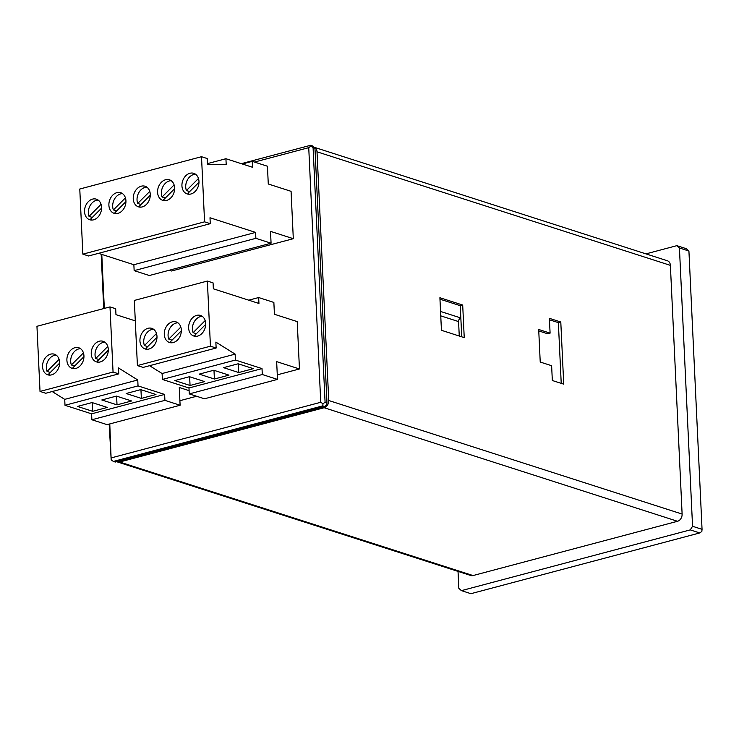 <?xml version="1.0" encoding="UTF-8"?>
<svg xmlns="http://www.w3.org/2000/svg" width="739" height="739" viewBox="0 0 739 739"><rect width="100%" height="100%" fill="white"/><g stroke="black" fill="none" stroke-linecap="round" stroke-linejoin="round"><path stroke-width="1.11" d="M165.324 198.043L162.072 196.999A10.817 8.268 107.8 0 1 161.379 193.572A10.817 8.268 107.8 0 1 171.217 180.704M162.072 196.999L174.127 184.935M164.788 200.694A10.817 8.268 107.8 0 1 163.679 199.687L174.635 188.722M140.973 204.5L137.722 203.456A10.817 8.268 107.8 0 1 137.038 200.029A10.817 8.268 107.8 0 1 146.867 187.161M137.722 203.456L149.777 191.401M140.447 207.151A10.817 8.268 107.8 0 1 139.329 206.144L150.294 195.179M116.633 210.966L113.381 209.922A10.817 8.268 107.8 0 1 112.688 206.495A10.817 8.268 107.8 0 1 122.526 193.627M113.381 209.922L125.436 197.858M116.097 213.617A10.817 8.268 107.8 0 1 114.988 212.61L125.944 201.645M92.283 217.423L89.031 216.379A10.817 8.268 107.8 0 1 88.347 212.952A10.817 8.268 107.8 0 1 98.176 200.084M89.031 216.379L101.086 204.324M91.756 220.083A10.817 8.268 107.8 0 1 90.638 219.077L101.594 208.102M189.664 191.577L186.413 190.533A10.817 8.268 107.8 0 1 185.729 187.106A10.817 8.268 107.8 0 1 195.558 174.238M186.413 190.533L198.468 178.478M189.138 194.228A10.817 8.268 107.8 0 1 188.02 193.221L198.985 182.256M225.922 158.719L226.208 164.64L207.483 164.464L207.206 158.534L201.507 156.705L204.574 221.839L210.273 223.677L209.996 217.756L255.592 232.406L255.87 238.327L271.074 243.214L270.511 231.372L293.309 238.697L291.074 191.327L268.275 183.993L267.444 166.229L252.239 161.351L252.526 167.273L225.922 158.719L207.447 163.624M210.273 223.677L88.551 255.98L82.851 254.151L79.775 189.018L201.507 156.705M98.49 253.348L133.87 264.719L134.147 270.64L149.343 275.518L271.074 243.214M255.592 232.406L133.87 264.719M255.87 238.327L134.147 270.64M169.222 270.243L171.587 271.001L293.309 238.697M252.239 161.351L242.309 163.984M166.589 200.445A10.817 8.268 107.8 0 1 162.792 200.389A10.817 8.268 107.8 0 1 157.583 192.343A10.817 8.268 107.8 0 1 169.416 179.789A10.817 8.268 107.8 0 1 174.515 190.219A10.817 8.268 107.8 0 1 166.589 200.445M204.574 221.839L82.851 254.151M117.898 213.377A10.817 8.268 107.8 0 1 114.102 213.312A10.817 8.268 107.8 0 1 108.892 205.276A10.817 8.268 107.8 0 1 120.725 192.713A10.817 8.268 107.8 0 1 125.824 203.151A10.817 8.268 107.8 0 1 117.898 213.377M142.248 206.911A10.817 8.268 107.8 0 1 138.452 206.846A10.817 8.268 107.8 0 1 133.242 198.809A10.817 8.268 107.8 0 1 145.066 186.246A10.817 8.268 107.8 0 1 150.165 196.685A10.817 8.268 107.8 0 1 142.248 206.911M190.939 193.987A10.817 8.268 107.8 0 1 187.143 193.923A10.817 8.268 107.8 0 1 181.933 185.886A10.817 8.268 107.8 0 1 193.757 173.323A10.817 8.268 107.8 0 1 198.865 183.762A10.817 8.268 107.8 0 1 190.939 193.987M93.557 219.834A10.817 8.268 107.8 0 1 89.761 219.769A10.817 8.268 107.8 0 1 84.542 211.733A10.817 8.268 107.8 0 1 96.375 199.17A10.817 8.268 107.8 0 1 101.474 209.608A10.817 8.268 107.8 0 1 93.557 219.834M171.494 342.804A10.817 8.268 107.8 0 1 170.376 341.797L181.341 330.832M172.021 340.152L168.769 339.109A10.817 8.268 107.8 0 1 176.113 323.054A10.817 8.268 107.8 0 1 177.914 322.814M168.769 339.109L180.824 327.054M195.835 336.347A10.817 8.268 107.8 0 1 194.727 335.34L205.682 324.375M196.371 333.695L193.119 332.652A10.817 8.268 107.8 0 1 200.463 316.597A10.817 8.268 107.8 0 1 202.264 316.347M193.119 332.652L205.174 320.587M147.144 349.27A10.817 8.268 107.8 0 1 146.036 348.263L156.991 337.298M147.68 346.619L144.428 345.575A10.817 8.268 107.8 0 1 151.772 329.52A10.817 8.268 107.8 0 1 153.573 329.28M144.428 345.575L156.483 333.511M199.197 374.128L213.802 370.248L228.998 375.135L214.393 379.005L199.197 374.128M277.494 379.403L204.454 398.792L189.258 393.905L188.981 387.984L262.012 368.595L235.418 360.05L235.141 354.129L215.862 342.102L216.139 348.023L210.439 346.194L207.373 281.06L213.072 282.889L213.349 288.81L258.946 303.461L258.668 297.54L273.864 302.427L274.418 314.269L297.217 321.594L299.452 368.964L276.654 361.639L277.494 379.403L262.299 374.516L262.012 368.595M188.981 387.984L162.386 379.44L235.418 360.05M190.052 385.472L174.847 380.585L189.461 376.705L204.657 381.592L190.052 385.472L189.637 376.77M238.743 372.548L223.538 367.662L238.152 363.782L253.348 368.669L238.743 372.548L238.327 363.847M248.729 300.182L258.668 297.54M189.258 393.905L262.299 374.516M162.386 379.44L162.1 373.518L235.141 354.129M162.1 373.518L149.564 365.694M210.439 346.194L137.408 365.574L143.107 367.412L216.139 348.023M172.316 321.834A10.817 8.268 107.8 0 1 176.113 321.899A10.817 8.268 107.8 0 1 181.323 329.936A10.817 8.268 107.8 0 1 169.499 342.499A10.817 8.268 107.8 0 1 164.391 332.06A10.817 8.268 107.8 0 1 172.316 321.834M137.408 365.574L134.332 300.44L207.373 281.06M147.976 328.301A10.817 8.268 107.8 0 1 151.772 328.356A10.817 8.268 107.8 0 1 156.982 336.402A10.817 8.268 107.8 0 1 145.149 348.965A10.817 8.268 107.8 0 1 140.05 338.527A10.817 8.268 107.8 0 1 147.976 328.301M196.666 315.377A10.817 8.268 107.8 0 1 200.463 315.433A10.817 8.268 107.8 0 1 205.673 323.479A10.817 8.268 107.8 0 1 193.84 336.042A10.817 8.268 107.8 0 1 188.741 325.603A10.817 8.268 107.8 0 1 196.666 315.377M213.987 370.304L214.393 379.005M74.112 368.65A10.817 8.268 107.8 0 1 72.995 367.652L83.95 356.678M74.639 365.999L71.387 364.955A10.817 8.268 107.8 0 1 78.731 348.91A10.817 8.268 107.8 0 1 80.533 348.66M71.387 364.955L83.442 352.9M98.453 362.193A10.817 8.268 107.8 0 1 97.345 361.186L108.3 350.221M98.989 359.542L95.737 358.498A10.817 8.268 107.8 0 1 103.081 342.443A10.817 8.268 107.8 0 1 104.883 342.203M95.737 358.498L107.792 346.434M49.762 375.116A10.817 8.268 107.8 0 1 48.654 374.11L59.61 363.145M50.298 372.465L47.047 371.421A10.817 8.268 107.8 0 1 54.39 355.367A10.817 8.268 107.8 0 1 56.192 355.126M47.047 371.421L59.102 359.357M101.816 399.975L116.42 396.095L131.616 400.981L117.011 404.852L101.816 399.975M189.101 390.645L179.272 387.485L180.113 405.249L107.072 424.639L91.876 419.752L91.599 413.831L164.631 394.441L138.036 385.897L137.759 379.975L118.48 367.948L118.757 373.869L113.058 372.04L109.991 306.907L115.69 308.736L115.968 314.657L135.292 320.874M91.599 413.831L64.995 405.286L138.036 385.897M92.671 411.318L77.466 406.432L92.079 402.561L107.275 407.438L92.671 411.318L92.255 402.616M141.361 398.395L126.157 393.508L140.77 389.629L155.966 394.515L141.361 398.395L140.946 389.693M180.113 405.249L164.917 400.362L164.631 394.441M91.876 419.752L164.917 400.362M64.995 405.286L64.718 399.365L137.759 379.975M64.718 399.365L52.183 391.541M113.058 372.04L40.026 391.43L45.726 393.259L118.757 373.869M74.935 347.69A10.817 8.268 107.8 0 1 78.731 347.746A10.817 8.268 107.8 0 1 83.941 355.782A10.817 8.268 107.8 0 1 72.117 368.345A10.817 8.268 107.8 0 1 67.009 357.907A10.817 8.268 107.8 0 1 74.935 347.69M40.026 391.43L36.95 326.296L109.991 306.907M50.585 354.147A10.817 8.268 107.8 0 1 54.39 354.212A10.817 8.268 107.8 0 1 59.6 362.249A10.817 8.268 107.8 0 1 47.767 374.812A10.817 8.268 107.8 0 1 42.668 364.373A10.817 8.268 107.8 0 1 50.585 354.147M99.285 341.224A10.817 8.268 107.8 0 1 103.081 341.289A10.817 8.268 107.8 0 1 108.291 349.325A10.817 8.268 107.8 0 1 96.458 361.888A10.817 8.268 107.8 0 1 91.359 351.45A10.817 8.268 107.8 0 1 99.285 341.224M116.605 396.15L117.011 404.852M241.33 163.67L310.5 145.315L312.403 145.925L314.971 148.234L313.077 147.624L325.077 402.247L326.98 402.857L314.971 148.234M322.786 405.859L113.418 461.432L115.312 462.041L324.689 406.468L322.786 405.859L322.98 403.743L320.744 402.284L308.736 147.661L254.475 162.063M299.452 368.964L277.282 374.849M196.602 396.261L179.9 400.695M109.778 423.918L111.173 459.963L109.187 424.075M103.737 308.56L101.178 254.207M101.779 254.401L104.328 308.403M111.377 457.857L320.744 402.284M313.077 147.624L310.833 146.165L308.736 147.661M310.833 146.165L310.5 145.315M322.98 403.743L325.077 402.247M111.173 459.963L113.418 461.432M326.98 402.857L326.786 404.963L324.689 406.468M645.932 253.874L676.85 245.662L686.355 248.71L688.924 251.029L679.427 247.981L692.554 526.279L702.05 529.336L688.924 251.029M461.404 590.637L470.909 593.685L699.759 532.939L690.254 529.891L461.404 590.637L458.836 588.318L458.032 571.404M690.254 529.891L692.554 526.279M679.427 247.981L676.85 245.662M702.05 529.336L701.856 531.443L699.759 532.939M116.771 461.653A6.18 4.72 -72.2 0 0 117.473 461.967A6.18 4.72 -72.2 0 0 119.644 462.004L324.153 407.725A6.18 4.72 -72.2 0 0 328.744 400.51L317.013 151.809A6.18 4.72 -72.2 0 0 314.675 147.495M117.473 461.967L470.854 575.524A6.18 4.72 -72.2 0 0 473.025 575.561L677.524 521.281A6.18 4.72 -72.2 0 0 682.115 514.067L670.384 265.366A6.18 4.72 -72.2 0 0 667.409 260.775L314.648 147.412M560.79 322.001L563.728 384.169L552.329 380.511L551.627 365.703L540.227 362.045L538.694 329.474L550.093 333.141L549.391 318.333L560.79 322.001L558.361 322.638L561.224 383.365M462.697 305.05L464.231 337.621L441.432 330.296L439.899 297.725L462.697 305.05L460.268 305.697L461.727 336.818M460.84 317.992A3.095 2.365 -72.2 0 0 458.577 321.585L459.261 336.023M549.465 319.784L558.361 322.638M538.759 330.924L547.654 333.779L550.093 333.141M439.973 299.175L460.268 305.697M682.115 514.067L328.744 400.51M670.384 265.366L317.013 151.809M458.577 321.585L440.758 315.858M677.524 521.281L324.153 407.725M473.025 575.561L119.644 462.004M460.84 317.973L440.546 311.452"/></g></svg>
